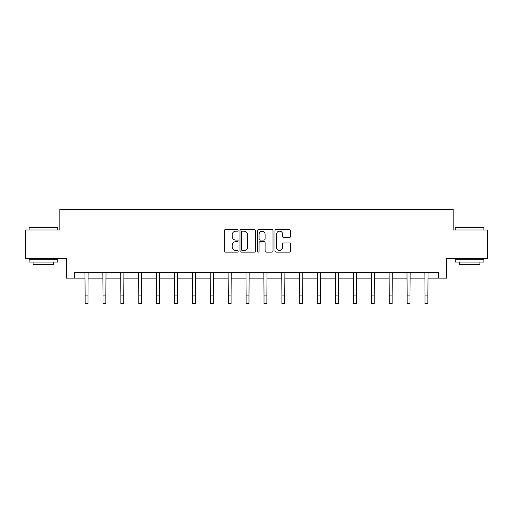 <?xml version="1.0" encoding="UTF-8"?>
<svg xmlns="http://www.w3.org/2000/svg" width="513" height="513" viewBox="0 0 513 513"><rect width="100%" height="100%" fill="white"/><g stroke="black" fill="none" stroke-linecap="round" stroke-linejoin="round"><path stroke-width="0.77" d="M238.154 230.395A0.789 0.789 0 0 0 237.365 229.606L225.406 229.606A1.129 1.129 0 0 0 224.277 230.735L224.277 250.992A1.129 1.129 0 0 0 225.406 252.12L237.365 252.12A0.789 0.789 0 0 0 238.154 251.332A0.789 0.789 0 0 0 237.365 250.543L235.813 250.543A3.604 3.604 0 0 1 232.216 246.939L232.216 245.252A3.604 3.604 0 0 1 235.813 241.649L237.365 241.649A0.789 0.789 0 0 0 238.154 240.866A0.789 0.789 0 0 0 237.365 240.078L235.813 240.078A3.604 3.604 0 0 1 232.216 236.474L232.216 234.787A3.604 3.604 0 0 1 235.813 231.183L237.365 231.183A0.789 0.789 0 0 0 238.154 230.395M289.396 237.545A1.129 1.129 0 0 0 290.525 236.416L290.525 230.735A1.129 1.129 0 0 0 289.396 229.606L276.116 229.606A1.129 1.129 0 0 0 274.987 230.735L274.987 250.992A1.129 1.129 0 0 0 276.116 252.12L289.396 252.12A1.129 1.129 0 0 0 290.525 250.992L290.525 244.13A1.129 1.129 0 0 0 289.396 243.002L283.715 243.002A1.129 1.129 0 0 0 282.586 244.13L282.586 247.535A3.014 3.014 0 0 1 279.579 250.543A3.014 3.014 0 0 1 276.565 247.535L276.565 234.191A3.014 3.014 0 0 1 279.579 231.183A3.014 3.014 0 0 1 282.586 234.191L282.586 236.416A1.129 1.129 0 0 0 283.715 237.545L289.396 237.545M74.391 278.136L74.391 272.403L438.609 272.403L438.609 278.136L446.637 278.136L446.637 258.642L487.35 258.642L487.35 229.971L453.178 229.971L453.178 209.33L59.822 209.33L59.822 229.971L25.65 229.971L25.65 258.642L66.363 258.642L66.363 278.136L85.113 278.136M255.512 230.735A1.129 1.129 0 0 0 254.39 229.606L241.104 229.606A1.129 1.129 0 0 0 239.981 230.735L239.981 250.992A1.129 1.129 0 0 0 241.104 252.12L254.39 252.12A1.129 1.129 0 0 0 255.512 250.992L255.512 230.735M258.61 229.606L271.896 229.606A1.129 1.129 0 0 1 273.019 230.735L273.019 250.992A1.129 1.129 0 0 1 271.896 252.12L266.209 252.12A1.129 1.129 0 0 1 265.086 250.992L265.086 242.777A1.129 1.129 0 0 0 263.958 241.649L260.187 241.649A1.129 1.129 0 0 0 259.059 242.777L259.059 251.332A0.789 0.789 0 0 1 258.27 252.12A0.789 0.789 0 0 1 257.488 251.332L257.488 230.735A1.129 1.129 0 0 1 258.61 229.606M87.979 278.136L103.004 278.136M105.87 278.136L120.888 278.136M123.761 278.136L138.779 278.136M141.646 278.136L156.67 278.136M159.537 278.136L174.561 278.136M177.427 278.136L192.452 278.136M195.318 278.136L210.343 278.136M213.209 278.136L228.234 278.136M231.1 278.136L246.125 278.136M248.991 278.136L264.009 278.136M266.875 278.136L281.9 278.136M284.766 278.136L299.791 278.136M302.657 278.136L317.682 278.136M320.548 278.136L335.573 278.136M338.439 278.136L353.463 278.136M356.33 278.136L371.354 278.136M374.221 278.136L389.239 278.136M392.112 278.136L407.13 278.136M409.996 278.136L425.02 278.136M427.887 278.136L438.609 278.136M242.348 231.183A0.789 0.789 0 0 0 241.559 231.972L241.559 249.754A0.789 0.789 0 0 0 242.348 250.543L243.976 250.543A3.604 3.604 0 0 0 247.58 246.939L247.58 234.787A3.604 3.604 0 0 0 243.976 231.183L242.348 231.183M265.086 234.249A3.014 3.014 0 0 0 262.072 231.241A3.014 3.014 0 0 0 259.059 234.249L259.059 238.949A1.129 1.129 0 0 0 260.187 240.078L263.958 240.078A1.129 1.129 0 0 0 265.086 238.949L265.086 234.249M84.966 272.403L85.113 295.071L87.979 295.071L88.121 272.403M85.113 295.071L85.113 303.67L87.979 303.67L87.979 295.071M29.433 227.099L57.418 227.099L57.757 227.445L29.094 227.445L29.433 227.099M43.425 262.079L29.094 262.079L29.094 259.212L57.757 259.212L57.757 262.079L43.425 262.079M53.75 262.079L53.75 264.714L33.101 264.714L33.101 262.079M455.582 227.099L483.567 227.099L483.906 227.445L455.243 227.445L455.582 227.099M469.575 262.079L455.243 262.079L455.243 259.212L483.906 259.212L483.906 262.079L469.575 262.079M479.899 262.079L479.899 264.714L459.25 264.714L459.25 262.079M102.856 272.403L103.004 295.071L105.87 295.071L106.011 272.403M103.004 295.071L103.004 303.67L105.87 303.67L105.87 295.071M120.747 272.403L120.888 295.071L123.761 295.071L123.902 272.403M120.888 295.071L120.888 303.67L123.761 303.67L123.761 295.071M138.638 272.403L138.779 295.071L141.646 295.071L141.793 272.403M138.779 295.071L138.779 303.67L141.646 303.67L141.646 295.071M156.529 272.403L156.67 295.071L159.537 295.071L159.684 272.403M156.67 295.071L156.67 303.67L159.537 303.67L159.537 295.071M174.414 272.403L174.561 295.071L177.427 295.071L177.575 272.403M174.561 295.071L174.561 303.67L177.427 303.67L177.427 295.071M192.304 272.403L192.452 295.071L195.318 295.071L195.466 272.403M192.452 295.071L192.452 303.67L195.318 303.67L195.318 295.071M210.195 272.403L210.343 295.071L213.209 295.071L213.357 272.403M210.343 295.071L210.343 303.67L213.209 303.67L213.209 295.071M228.086 272.403L228.234 295.071L231.1 295.071L231.241 272.403M228.234 295.071L228.234 303.67L231.1 303.67L231.1 295.071M245.977 272.403L246.125 295.071L248.991 295.071L249.132 272.403M246.125 295.071L246.125 303.67L248.991 303.67L248.991 295.071M263.868 272.403L264.009 295.071L266.875 295.071L267.023 272.403M264.009 295.071L264.009 303.67L266.875 303.67L266.875 295.071M281.759 272.403L281.9 295.071L284.766 295.071L284.914 272.403M281.9 295.071L281.9 303.67L284.766 303.67L284.766 295.071M299.643 272.403L299.791 295.071L302.657 295.071L302.805 272.403M299.791 295.071L299.791 303.67L302.657 303.67L302.657 295.071M317.534 272.403L317.682 295.071L320.548 295.071L320.696 272.403M317.682 295.071L317.682 303.67L320.548 303.67L320.548 295.071M335.425 272.403L335.573 295.071L338.439 295.071L338.586 272.403M335.573 295.071L335.573 303.67L338.439 303.67L338.439 295.071M353.316 272.403L353.463 295.071L356.33 295.071L356.471 272.403M353.463 295.071L353.463 303.67L356.33 303.67L356.33 295.071M371.207 272.403L371.354 295.071L374.221 295.071L374.362 272.403M371.354 295.071L371.354 303.67L374.221 303.67L374.221 295.071M389.098 272.403L389.239 295.071L392.112 295.071L392.253 272.403M389.239 295.071L389.239 303.67L392.112 303.67L392.112 295.071M406.989 272.403L407.13 295.071L409.996 295.071L410.144 272.403M407.13 295.071L407.13 303.67L409.996 303.67L409.996 295.071M424.879 272.403L425.02 295.071L427.887 295.071L428.034 272.403M425.02 295.071L425.02 303.67L427.887 303.67L427.887 295.071M29.094 229.971L29.094 227.445M35.628 259.212L35.628 258.642M51.223 259.212L51.223 258.642M57.757 229.971L57.757 227.445M455.243 229.971L455.243 227.445M461.777 259.212L461.777 258.642M477.372 259.212L477.372 258.642M483.906 229.971L483.906 227.445"/></g></svg>
